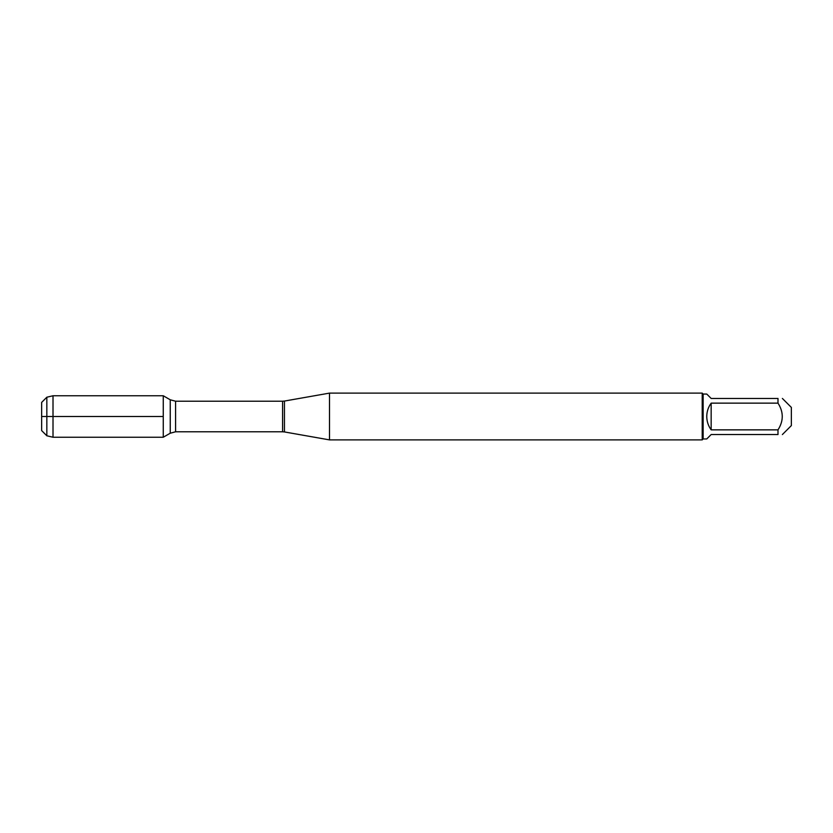 <?xml version="1.0" encoding="UTF-8"?>
<svg xmlns="http://www.w3.org/2000/svg" width="833" height="833" viewBox="0 0 833 833"><rect width="100%" height="100%" fill="white"/><g stroke="black" fill="none" stroke-linecap="round" stroke-linejoin="round"><path stroke-width="1.25" d="M329.493 416.5L329.493 439.886L702.219 439.886L702.219 393.114L329.493 393.114L329.493 416.5M163.258 437.242L163.258 395.758L163.258 437.242L170.244 433.212L170.244 399.788L163.258 395.758L53.01 395.758L53.01 416.5L163.258 416.5L41.65 416.5L53.01 416.5L53.01 437.242L163.258 437.242M782.395 398.455L791.35 407.41L791.35 425.59L782.395 434.545M711.163 434.545L706.759 438.949L703.146 438.949L703.146 394.051L706.759 394.051L711.163 398.455L777.991 398.455C783.676 398.455 783.676 398.455 777.991 398.455L777.991 403.141C783.676 412.043 783.676 420.957 777.991 429.859L777.991 434.545C783.676 434.545 783.676 434.545 777.991 434.545L711.163 434.545M711.163 403.141C708.279 407.118 706.8 411.575 706.759 416.5C706.8 421.425 708.279 425.882 711.163 429.859L711.163 403.141L777.991 403.141M711.163 429.859L777.991 429.859M46.835 435.784L41.65 430.599L41.65 402.401L46.835 397.216L46.835 435.784L53.01 437.242M284.449 431.942L282.595 431.786L282.595 401.214L284.449 401.058L284.449 431.942L329.493 439.886M282.595 401.214L175.586 401.214L175.586 431.786L170.244 433.212M284.449 401.058L329.493 393.114M282.595 431.786L175.586 431.786M175.586 401.214L170.244 399.788M703.146 394.051L702.219 393.114M703.146 438.949L702.219 439.886M46.835 397.216L53.01 395.758"/></g></svg>
